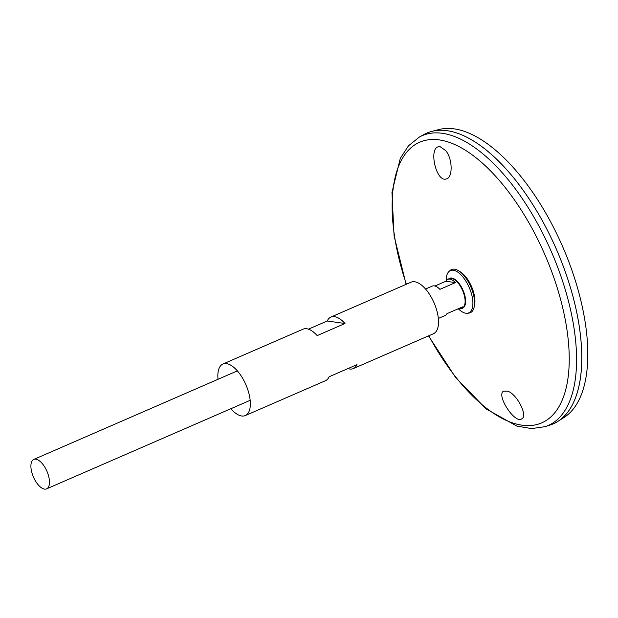 <?xml version="1.0" encoding="UTF-8"?>
<svg xmlns="http://www.w3.org/2000/svg" width="618" height="618" viewBox="0 0 618 618"><rect width="100%" height="100%" fill="white"/><g stroke="black" fill="none" stroke-linecap="round" stroke-linejoin="round"><path stroke-width="0.93" d="M218.03 379.29A28.096 12.847 66.5 0 1 222.889 364.048A28.096 12.847 66.5 0 1 248.467 391.827A28.096 12.847 66.5 0 1 245.307 415.566A28.096 12.847 66.5 0 1 230.831 408.73M308.452 329.17L327.231 321.005A28.096 12.847 66.5 0 1 330.893 317.065L411.078 282.187A28.096 12.847 66.5 0 1 436.648 309.973A28.096 12.847 66.5 0 1 433.488 333.712L353.303 368.591A28.096 12.847 66.5 0 1 347.926 368.583M330.893 317.065A28.096 12.847 66.5 0 1 345.006 323.5L317.188 335.605A28.096 12.847 -113.5 0 0 303.075 329.17L222.889 364.048M245.307 415.566L325.485 380.688A28.096 12.847 -113.5 0 0 329.147 376.756L356.965 364.659A28.096 12.847 66.5 0 1 353.303 368.591M345.006 323.5L327.231 321.005M445.763 150.684C452.816 159.05 452.94 178.169 446.072 178.996C436.169 182.333 428.413 148.05 438.625 146.736L440.155 146.682L445.763 150.684M507.757 391.209L503.554 391.171C495.922 395.01 515.049 424.512 521.847 418.772C528.05 415.767 517.003 394.137 507.757 391.209M406.111 284.35L394.075 235.929L391.959 192.43L400.325 158.254L408.521 145.763L419.352 137.049L424.056 134.461A158.525 72.499 66.5 0 1 571.109 289.888A158.525 72.499 66.5 0 1 550.399 424.937L545.308 426.621L531.542 428.598L516.818 426.08L486.119 408.892L455.736 377.691L428.521 335.875M469.997 138.95A158.502 72.491 66.5 0 1 571.117 289.881A158.502 72.491 66.5 0 1 578.448 388.274M426.806 133.117A158.525 72.499 66.5 0 1 431.781 131.402A158.525 72.499 66.5 0 1 571.125 289.881A158.525 72.499 66.5 0 1 557.915 421.376A158.525 72.499 66.5 0 1 553.264 423.848M431.781 131.402L438.896 129.556A157.366 71.974 66.5 0 1 577.227 286.883A157.366 71.974 66.5 0 1 564.11 417.42L557.915 421.376M446.227 280.657A23.051 10.545 66.5 0 1 449.016 271.48L450.167 270.437A23.546 10.769 66.5 0 1 458.595 270.769L460.395 271.897A21.452 9.811 66.5 0 1 473.512 291.982A21.452 9.811 66.5 0 1 474.639 304.659L474.238 306.737A23.546 10.769 66.5 0 1 468.738 313.125L467.185 313.264A23.051 10.545 66.5 0 1 458.579 309.039M458.595 270.769A23.546 10.769 66.5 0 1 472.994 292.824A23.546 10.769 66.5 0 1 474.238 306.737M449.016 271.48A23.051 10.545 66.5 0 1 471.356 293.395A23.051 10.545 66.5 0 1 467.185 313.264M48.397 475.304A16.053 7.339 66.5 0 1 46.589 488.869A16.053 7.339 66.5 0 1 33.457 477.081A16.053 7.339 66.5 0 1 33.781 459.429A16.053 7.339 66.5 0 1 48.397 475.304M434.933 286.003L445.872 281.236A16.053 7.339 66.5 0 1 447.787 279.351A16.053 7.339 66.5 0 1 455.443 282.588L439.9 289.348A16.053 7.339 -113.5 0 0 432.245 286.111L425.547 289.023M438.355 318.463L445.045 315.551A16.053 7.339 -113.5 0 0 446.961 313.666L462.511 306.907A16.053 7.339 66.5 0 1 460.595 308.791A16.053 7.339 66.5 0 1 457.907 308.907M455.443 282.588L445.872 281.236M406.389 284.226A153.025 69.981 66.5 0 1 435.798 139.552A153.025 69.981 66.5 0 1 558.95 293.558A153.025 69.981 66.5 0 1 538.803 423.971A153.025 69.981 66.5 0 1 428.799 335.752M419.352 137.049A158.03 72.275 66.5 0 1 565.949 291.99A158.03 72.275 66.5 0 1 545.308 426.621M448.606 278.996A16.292 7.455 66.5 0 1 464.512 294.377A16.292 7.455 66.5 0 1 461.414 308.436M447.787 279.351L449.425 278.641A16.053 7.339 66.5 0 1 464.041 294.516A16.053 7.339 66.5 0 1 462.233 308.081L460.595 308.791M46.589 488.869L250.166 400.325M33.781 459.429L237.366 370.877"/></g></svg>
